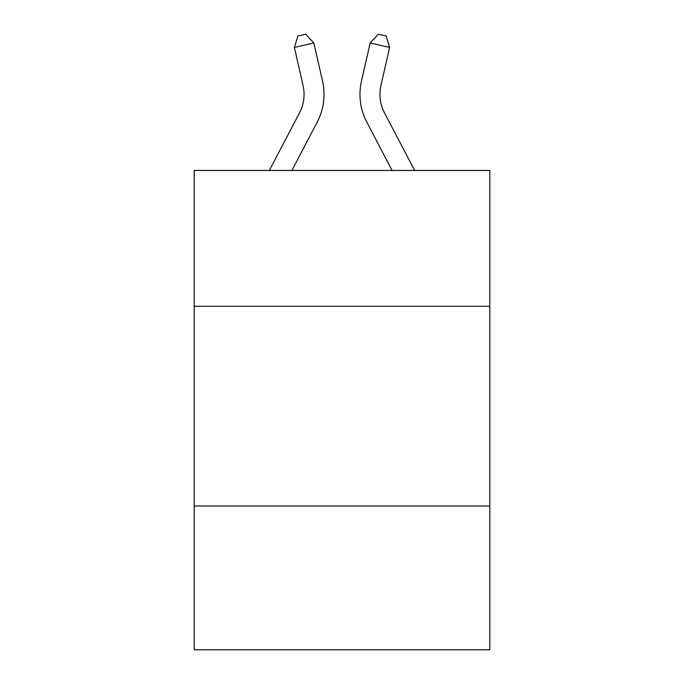 <?xml version="1.0" encoding="UTF-8"?>
<svg xmlns="http://www.w3.org/2000/svg" width="684" height="684" viewBox="0 0 684 684"><rect width="100%" height="100%" fill="white"/><g stroke="black" fill="none" stroke-linecap="round" stroke-linejoin="round"><path stroke-width="1.03" d="M194.196 306.261L489.804 306.261L489.804 170.444L194.196 170.444L194.196 649.8L489.804 649.8L489.804 505.989L194.196 505.989M489.804 505.989L489.804 306.261M269.359 170.444L299.489 112.92A39.946 39.946 0 0 0 303.055 85.509L294.377 47.435L297.908 35.978L305.697 34.2L313.845 42.998L322.523 81.071A59.918 59.918 0 0 1 317.179 122.188L291.906 170.444M414.641 170.444L384.511 112.92A39.946 39.946 0 0 1 380.945 85.509L389.623 47.435L370.155 42.998L361.477 81.071A59.918 59.918 0 0 0 366.821 122.188L392.094 170.444M299.489 112.92A39.946 39.946 0 0 0 303.055 85.509A39.946 39.946 0 0 1 299.489 112.92A39.946 39.946 0 0 0 303.055 85.509A39.946 39.946 0 0 1 299.489 112.92A39.946 39.946 0 0 0 303.055 85.509A39.946 39.946 0 0 1 299.489 112.92A39.946 39.946 0 0 0 303.055 85.509A39.946 39.946 0 0 1 299.489 112.92A39.946 39.946 0 0 0 303.055 85.509A39.946 39.946 0 0 1 299.489 112.92A39.946 39.946 0 0 0 303.055 85.509A39.946 39.946 0 0 1 299.489 112.92A39.946 39.946 0 0 0 303.055 85.509A39.946 39.946 0 0 1 299.489 112.92A39.946 39.946 0 0 0 303.055 85.509A39.946 39.946 0 0 1 299.489 112.92A39.946 39.946 0 0 0 303.055 85.509A39.946 39.946 0 0 1 299.489 112.92A39.946 39.946 0 0 0 303.055 85.509A39.946 39.946 0 0 1 299.489 112.92A39.946 39.946 0 0 0 303.055 85.509A39.946 39.946 0 0 1 299.489 112.92A39.946 39.946 0 0 0 303.055 85.509A39.946 39.946 0 0 1 299.489 112.92A39.946 39.946 0 0 0 303.055 85.509A39.946 39.946 0 0 1 299.489 112.92A39.946 39.946 0 0 0 303.055 85.509A39.946 39.946 0 0 1 299.489 112.92A39.946 39.946 0 0 0 303.055 85.509A39.946 39.946 0 0 1 299.489 112.92A39.946 39.946 0 0 0 303.055 85.509M294.377 47.435L313.845 42.998L322.523 81.071M389.623 47.435L386.092 35.978L378.303 34.2L370.155 42.998L361.477 81.071M384.511 112.92A39.946 39.946 0 0 1 380.945 85.509"/></g></svg>
